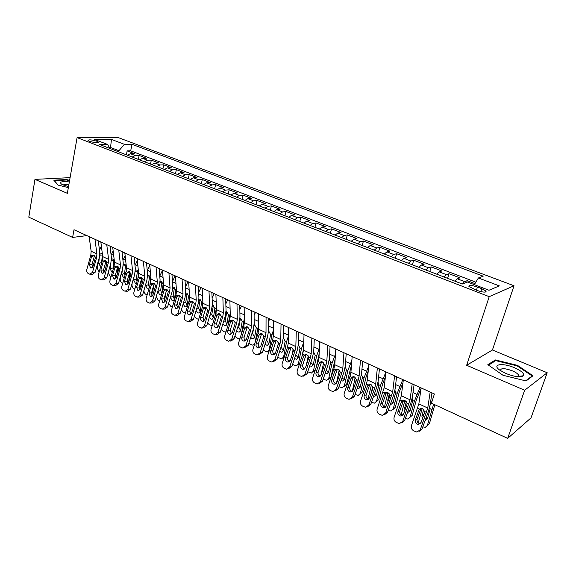 <?xml version="1.0" encoding="UTF-8"?>
<svg xmlns="http://www.w3.org/2000/svg" width="576" height="576" viewBox="0 0 576 576"><rect width="100%" height="100%" fill="white"/><g stroke="black" fill="none" stroke-linecap="round" stroke-linejoin="round"><path stroke-width="0.86" d="M89.568 141.286C94.802 142.834 97.79 143.114 98.532 142.142L96.97 141.264C91.771 139.73 88.79 139.45 88.027 140.422L89.568 141.286M514.037 285.761L118.526 137.693L77.09 137.614L489.218 296.654L514.037 285.761L492.437 349.992L466.654 365.27L524.65 390.247L547.2 372.744L492.437 349.992M547.2 372.744L531.014 417.874L507.665 438.386L524.65 390.247M474.977 283.608L467.244 280.656L466.697 282.362M454.903 281.16L457.286 278.798L459.914 277.862L449.028 273.708L447.581 278.345M436.702 274.162L439.135 271.85L441.857 270.972L431.201 266.904L429.797 271.505M418.882 267.307L421.366 265.046L424.166 264.218L413.734 260.237L412.373 264.802M401.436 260.597L403.956 258.386L406.85 257.616L396.626 253.714L395.302 258.242M384.343 254.023L386.914 251.863L389.88 251.136L379.865 247.313L378.583 251.806M367.603 247.586L370.21 245.47L373.255 244.793L363.434 241.049L362.189 245.506M351.194 241.272L353.837 239.206L356.954 238.579L347.335 234.907L346.126 239.328M335.117 235.094L337.795 233.064L340.985 232.481L331.546 228.881L330.379 233.266M319.356 229.032L322.063 227.052L325.318 226.505L316.073 222.977L314.928 227.326M303.905 223.085L306.641 221.148L309.96 220.644L300.888 217.181L299.779 221.501M288.749 217.26L291.521 215.359L294.898 214.898L285.998 211.5L284.926 215.784M273.881 211.543L276.682 209.678L280.116 209.254L271.382 205.927L270.346 210.182M259.301 205.934L262.13 204.113L265.615 203.724L257.047 200.455L256.032 204.674M244.994 200.426L247.846 198.648L251.388 198.295L242.971 195.084L241.992 199.274M230.947 195.026L233.827 193.277L237.42 192.96L229.162 189.814L228.204 193.975M217.166 189.727L220.068 188.014L223.704 187.733L215.597 184.637L214.668 188.77M203.638 184.522L206.554 182.844L210.24 182.592L202.277 179.554L201.377 183.658M190.354 179.417L193.291 177.768L197.014 177.545L189.194 174.564L188.323 178.632M177.307 174.398L180.266 172.786L184.025 172.591L176.35 169.661L175.5 173.7M164.491 169.466L167.465 167.882L171.266 167.724L163.721 164.844L162.9 168.854M151.906 164.628L154.894 163.073L158.731 162.943L151.315 160.114L150.516 164.095M139.536 159.869L142.546 158.35L146.419 158.242L139.126 155.462L138.348 159.415M507.665 438.386L431.453 403.178L434.398 393.977L74.002 229.738L72.619 237.42L86.89 235.613M481.766 288.684L477.454 287.028C471.499 285.106 468.662 284.954 468.929 286.574L477.266 290.52C483.278 292.464 486.13 292.615 485.834 290.988L481.766 288.684L480.816 291.614M109.699 148.392L107.654 144.468L99.641 144.526L462.312 284.011L467.532 282.053L488.974 290.246L499.342 285.89L478.39 277.978L483.185 276.178L131.976 144.295L124.481 144.346L118.93 150.71L110.614 147.521L109.246 147.535M107.654 144.468L94.5 139.442L111.463 139.435L124.481 144.346M462.29 284.004L464.659 281.614L467.244 280.656M475.848 282.168L130.709 150.833L127.145 150.89L126.389 154.814M127.382 155.196L130.406 153.698L134.309 153.619L127.145 150.89M132.221 157.054L135.238 155.549L139.126 155.462M144.454 161.762L147.456 160.229L151.315 160.114M156.91 166.558L159.898 164.988L163.721 164.844M169.589 171.432L172.555 169.834L176.35 169.661M182.498 176.393L185.45 174.766L189.194 174.564M195.638 181.447L198.569 179.784L202.277 179.554M209.023 186.595L211.932 184.903L215.597 184.637M222.653 191.837L225.54 190.109L229.162 189.814M236.534 197.179L239.4 195.415L242.971 195.084M250.682 202.615L253.526 200.815L257.047 200.455M265.097 208.159L267.919 206.323L271.382 205.927M279.792 213.811L282.586 211.939L285.998 211.5M294.775 219.578L297.533 217.663L300.888 217.181M310.046 225.446L312.775 223.495L316.073 222.977M325.62 231.437L328.32 229.442L331.546 228.881M341.51 237.55L344.174 235.512L347.335 234.907M357.718 243.785L360.346 241.697L363.434 241.049M374.256 250.142L376.848 248.011L379.865 247.313M391.14 256.637L393.689 254.455L396.626 253.714M408.37 263.268L410.875 261.036L413.734 260.237M425.966 270.029L428.429 267.754L431.201 266.904M443.938 276.941L446.35 274.608L449.028 273.708M486.058 291.578L485.683 291.434M70.092 177.638L34.963 179.374L28.8 217.174L72.619 237.42M34.963 179.374L67.349 193.32L77.09 137.614M466.654 365.27L489.218 296.654M110.405 148.666L111.463 139.435M118.714 151.862L118.93 150.71M474.336 284.652L478.39 277.978M130.709 150.833L131.976 144.295M517.5 365.371L495.396 359.95L487.829 364.68L503.014 375.286L526.09 380.945L532.994 375.761L517.5 365.371L517.291 365.983M69.624 180.324L66.398 179.532L53.798 180.18L58.054 185.09L68.35 187.618M520.25 376.79L519.444 376.229M495.007 361.08L495.396 359.95M66.319 179.986L66.398 179.532M430.171 392.054L427.745 408.031L420.271 429.797L422.021 429.026L419.27 431.258M431.957 392.868L430.07 405.18L428.299 411.725L422.021 429.026M421.135 387.936L418.853 403.891L411.466 425.563C410.897 427.831 411.638 429.581 413.683 430.826L416.887 432.058L420.271 429.797M418.802 410.335L419.602 409.147L421.027 408.499L418.802 410.335L415.368 419.875L417.139 419.162L420.847 408.874M417.139 419.162C416.686 420.97 417.276 422.366 418.918 423.353L420.314 423.648M421.027 408.499L422.633 408.78L424.649 411.516L424.476 412.999L421.02 422.568L418.27 424.39L417.154 424.087C415.505 423.101 414.907 421.697 415.368 419.875M422.143 408.6L418.716 421.236L418.795 423.288M433.627 404.186L427.399 425.369L429.437 423.569L427.363 425.506M434.83 404.741L429.437 423.569M429.761 406.793L430.078 409.212L427.457 418.716L425.174 420.336M427.399 425.369L425.318 427.313L422.806 426.874M422.417 418.702L421.877 416.081L423.67 409.514M424.663 411.66L423.857 414.713M425.945 418.219L427.507 418.55M506.009 373.529C514.742 376.877 520.56 377.618 523.462 375.754C524.426 373.55 521.431 370.879 514.454 367.74C502.373 362.426 491.083 364.327 500.134 370.375L506.009 373.529M517.961 376.726L518.515 376.344L518.458 374.904C517.536 373.543 515.513 372.19 512.388 370.836C504.446 368.021 500.494 367.956 500.53 370.649M488.52 365.162L495.727 360.634L517.162 365.89L532.159 375.962L525.658 380.837M531.958 376.546L532.159 375.962M69.336 181.973L68.155 181.822C61.366 181.26 59.162 182.038 61.538 184.147L68.508 186.696M68.89 184.507L68.652 184.478C65.513 184.154 63.756 184.363 63.382 185.098M54.259 180.713L66.478 179.978L69.552 180.727M58.183 185.126L54.274 180.612M412.193 383.861L410.047 399.787L402.761 421.373L404.575 420.653L401.702 422.892M414.079 384.718L412.409 396.994L410.717 403.502L404.575 420.653M403.344 379.829L401.335 395.734L394.135 417.233C393.581 419.472 394.308 421.207 396.31 422.431L399.406 423.626L402.761 421.373M403.618 400.284L401.321 402.127L397.958 411.581L399.794 410.911L403.423 400.716M399.794 410.911C399.348 412.704 399.924 414.086 401.53 415.051L402.754 415.346M401.321 402.127L402.098 400.946L403.538 400.291L405.065 400.565L407.045 403.258L406.879 404.734L403.488 414.216L400.766 416.03L399.701 415.742C398.095 414.77 397.512 413.388 397.958 411.581M394.589 375.84L392.717 391.716L385.61 413.129L387.482 412.452L384.502 414.691M396.576 376.74L395.114 388.98L393.502 395.446L387.482 412.452M385.927 371.887L384.185 387.742L377.165 409.068C376.618 411.293 377.33 413.006 379.296 414.202L382.284 415.368L385.61 413.129M386.575 392.242L384.199 394.085L380.902 403.459L382.795 402.833L386.352 392.724M382.795 402.833C382.363 404.611 382.932 405.972 384.502 406.922L385.553 407.203M384.199 394.085L384.962 392.911L386.41 392.249L387.864 392.522L389.801 395.179L389.642 396.641L386.323 406.044L383.623 407.844L382.615 407.57C381.038 406.62 380.47 405.245 380.902 403.459M377.352 367.985L375.739 383.81L374.717 388.109L368.806 405.05L370.742 404.417L367.668 406.656M379.44 368.935L378.173 381.125L376.632 387.554L370.742 404.417M368.87 364.118L367.387 379.915L366.379 384.199L360.533 401.076C360 403.279 360.698 404.971 362.621 406.145L365.515 407.282L368.806 405.05M369.864 384.386L367.423 386.208L364.198 395.503L366.149 394.92L369.634 384.89M366.149 394.92C365.724 396.677 366.278 398.03 367.819 398.959L368.719 399.218M367.423 386.208L368.172 385.042L369.626 384.372L371.009 384.638L372.917 387.259L372.751 388.706L369.504 398.03L366.833 399.83L365.875 399.564C364.327 398.628 363.773 397.274 364.198 395.503M360.475 360.288L359.114 376.063L358.135 380.333L352.346 397.138L354.334 396.547L351.173 398.765M362.65 361.282L361.577 373.435L360.108 379.822L354.334 396.547M352.166 356.501L350.921 372.247L349.97 376.502L344.239 393.235C343.721 395.424 344.398 397.094 346.284 398.246L349.085 399.355L352.346 397.138M353.47 376.718L350.986 378.482L347.825 387.706L349.834 387.158L353.246 377.215M349.834 387.158C349.416 388.908 349.963 390.24 351.475 391.154L352.224 391.392M350.986 378.482L351.72 377.33L353.174 376.661L354.499 376.913L356.364 379.505L356.213 380.938L353.03 390.182L350.388 391.975L349.474 391.716C347.954 390.794 347.407 389.462 347.825 387.706M404.899 400.493L401.609 413.086L401.695 415.123M420.005 387.418L414.331 401.314L410.119 417.139L412.207 415.39L416.419 399.622L421.056 388.476M412.164 398.412L412.646 401.09L410.141 410.537L408.442 412.121L407.628 412.135M410.119 417.139L408.038 419.09L405.338 418.514M404.957 410.119L404.669 407.959L406.339 401.58M408.42 409.918L410.17 410.429M387.994 392.587L384.84 405.101L384.926 407.088M402.818 379.584L397.217 393.35L393.185 409.075L395.316 407.376L393.041 409.493M402.97 382.788L399.355 391.702L395.316 407.376M394.92 390.24L395.647 392.616L393.17 402.523L391.478 404.107L390.449 404.071M393.185 409.075L391.111 411.034L388.238 410.335M387.886 401.616L387.806 399.996L389.354 393.869M391.277 401.738L393.185 402.466M371.426 384.869L368.417 397.282L368.489 399.182M385.906 372.053L380.448 385.538L376.589 401.17L378.77 399.521L376.394 401.724M385.373 376.934L382.637 383.94L378.77 399.521M378.022 382.255L378.914 384.826L376.538 394.668L374.861 396.259L373.63 396.151M376.589 401.17L374.522 403.135L371.477 402.314M371.225 393.098L372.694 386.41M374.494 393.682L376.538 394.661M355.169 377.345L352.332 391.291M368.683 366.113L364.018 377.892L360.324 393.43L362.549 391.824L360.072 394.099M368.23 370.966L366.25 376.337L362.549 391.824M361.454 374.458L362.506 377.186L360.238 386.971L358.567 388.57L357.156 388.368M360.324 393.43L358.265 395.395L355.054 394.459M355.356 383.436L356.328 379.26M358.063 385.747L360.23 387M343.937 352.757L342.814 368.467L341.885 372.715L336.211 389.376L338.256 388.829L335.002 391.046M346.198 353.786L345.312 365.89L343.908 372.24L338.256 388.829M335.794 349.042L334.793 364.73L333.878 368.964L328.27 385.56C327.758 387.727 328.428 389.376 330.278 390.506L332.986 391.594L336.211 389.376M337.406 369.202L334.879 370.922L331.783 380.066L333.842 379.555L337.183 369.698M333.842 379.555C333.432 381.29 333.965 382.608 335.448 383.508L336.067 383.71M334.879 370.922L335.599 369.77L337.054 369.101L338.321 369.346L340.15 371.902L339.998 373.327L336.881 382.493L334.267 384.271L333.396 384.026C331.913 383.126 331.373 381.802 331.783 380.066M339.235 370.001L336.47 383.285M351.878 360.101L347.911 370.39L344.376 385.834L346.644 384.278L344.074 386.611M351.497 364.954L346.644 384.278M345.211 366.833L346.428 369.706L344.261 379.433L342.605 381.024L341.021 380.714M344.376 385.834L342.338 387.806L338.962 386.762M341.971 377.914L344.246 379.49M327.737 345.37L326.844 361.03L325.951 365.249L320.4 381.773L322.495 381.269L319.09 383.515M330.077 346.435L329.364 358.502L328.032 364.81L322.495 381.269M319.752 341.734L318.974 357.365L318.11 361.57L312.61 378.029C312.113 380.174 312.768 381.809 314.582 382.925L317.203 383.983L320.4 381.773M321.653 361.829L319.09 363.506L316.058 372.571L318.161 372.103L321.437 362.326M318.161 372.103C317.765 373.824 318.283 375.12 319.738 376.006L320.234 376.186M319.09 363.506L319.795 362.362L321.25 361.685L322.459 361.93L324.259 364.457L324.108 365.861L321.055 374.954L318.47 376.726L317.635 376.488C316.181 375.602 315.655 374.299 316.058 372.571M323.597 362.844L320.969 375.178M335.477 354.046L332.114 363.038L328.738 378.389L331.049 376.877L328.385 379.267M335.146 359.122L331.049 376.877M329.292 359.381L330.667 362.362L328.594 372.031L326.952 373.63L325.21 373.19M328.738 378.389L326.714 380.369L323.186 379.202M326.225 370.174L328.572 372.125M311.854 338.134L311.184 353.736L310.342 357.934L304.898 374.321L307.037 373.846L303.502 376.121M314.273 339.235L313.733 351.259L312.466 357.53L307.037 373.846M304.034 334.57L303.473 350.143L302.645 354.326L297.259 370.649C296.77 372.78 297.41 374.393 299.189 375.487L301.738 376.517L304.898 374.321M306.209 354.607L303.61 356.234L300.636 365.227L302.789 364.795L306 355.097M302.789 364.795C302.393 366.502 302.911 367.783 304.337 368.654L304.718 368.798M303.61 356.234L304.301 355.097L305.755 354.42L306.907 354.658L308.678 357.149L308.527 358.546L305.539 367.56L302.976 369.331L302.184 369.101C300.758 368.23 300.24 366.934 300.636 365.227M308.254 355.889L306.324 365.184M319.442 347.99L316.634 355.831L313.409 371.088L315.331 369.886M319.162 353.678L316.339 366.862M313.675 352.094L315.209 355.169L313.236 364.774L311.602 366.379L309.715 365.803M313.409 371.088L311.4 373.068L307.728 371.772M314.935 371.059L313.006 372.06M310.817 362.491L313.207 364.896M296.287 331.042L295.834 346.586L295.027 350.755L289.692 367.013L291.881 366.574L288.216 368.863M298.786 332.179L298.411 344.153L297.202 350.388L291.881 366.574M288.619 327.542L288.274 343.058L287.482 347.22L282.204 363.406C281.722 365.522 282.355 367.114 284.098 368.194L286.567 369.194L289.692 367.013M291.067 347.522L288.432 349.099L285.516 358.027L287.712 357.631L290.858 348.005M287.712 357.631C287.33 359.316 287.834 360.59 289.231 361.44L289.505 361.555M288.432 349.099L289.102 347.976L290.556 347.299L291.658 347.53L293.4 349.992L293.256 351.367L290.326 360.317L287.791 362.074L287.035 361.85C285.638 360.994 285.127 359.719 285.516 358.027M293.191 349.157L291.967 355.306M299.117 332.33L298.757 333.101M303.768 341.935L301.442 348.761L298.368 363.924L299.75 363.096M303.516 348.962L302.054 356.126M298.361 344.966L300.053 348.113L298.166 357.66L296.546 359.266L294.523 358.531M298.368 363.924L296.374 365.904L292.572 364.464M299.347 364.32L297.914 364.982M295.762 354.766L298.13 357.797M281.03 324.086L280.778 339.574L280.015 343.714L274.781 359.842L277.013 359.438L273.24 361.735M283.601 325.253L283.378 337.19L282.226 343.382L277.013 359.438M273.506 320.659L273.362 336.118L272.614 340.243L267.437 356.306C266.962 358.402 267.581 359.978 269.294 361.037L271.692 362.016L274.781 359.842M276.214 340.567L273.542 342.108L270.684 350.957L272.923 350.597L276.012 341.05M272.923 350.597C272.549 352.274 273.038 353.527 274.414 354.37L274.586 354.442M273.542 342.108L274.205 340.992L275.652 340.308L276.703 340.531L278.41 342.965L278.273 344.333L275.4 353.203L272.902 354.96L272.174 354.744C270.799 353.902 270.302 352.642 270.684 350.957M278.381 342.727L277.783 345.845M284.299 325.577L283.565 327.154M288.432 335.93L286.546 341.827L283.608 356.897L284.494 356.393M283.378 338.004L285.178 341.186L283.378 350.676L281.779 352.282L279.634 351.374M283.608 356.897L281.635 358.877L277.718 357.271M284.134 357.48L283.111 358.034M281.34 346.126L281.146 347.119L283.342 350.834M266.062 317.261L266.011 332.69L265.284 336.809L260.158 352.807L262.426 352.44L258.552 354.737M268.704 318.463L268.632 330.35L267.538 336.514L262.426 352.44M258.689 313.906L258.732 329.299L258.026 333.41L252.95 349.337C252.482 351.418 253.094 352.973 254.772 354.017L257.105 354.974L260.158 352.807M261.641 333.749L258.934 335.246L256.133 344.03L258.415 343.699L261.439 334.231M258.415 343.699C258.041 345.362 258.53 346.601 259.877 347.429L259.956 347.465M258.934 335.246L259.582 334.138L261.022 333.454L262.037 333.67L263.714 336.074L263.578 337.428L260.762 346.234L258.286 347.976L257.594 347.767C256.248 346.939 255.758 345.694 256.133 344.03M269.755 318.946L268.682 321.242M273.42 330.019L271.93 335.016L269.129 349.999L269.539 349.776M268.812 331.243L270.59 334.397L268.877 343.829L267.286 345.434L265.032 344.333M269.129 349.999L267.17 351.986L263.146 350.201M267.372 337.039L266.76 340.351L268.834 343.994M251.388 310.572L251.525 325.944L250.834 330.034L245.808 345.91L248.112 345.571L244.145 347.868M254.088 311.81L254.167 323.647L253.13 329.767L248.112 345.571M244.152 307.282L244.382 322.618L243.713 326.7L238.73 342.504C238.277 344.563 238.874 346.104 240.523 347.126L242.791 348.07L245.808 345.91M247.342 327.06L244.606 328.522L241.855 337.226L244.174 336.931L247.14 327.535M244.174 336.931C243.814 338.58 244.289 339.804 245.606 340.618M244.606 328.522L245.239 327.413L246.672 326.729L247.644 326.938L249.293 329.314L249.156 330.66L246.398 339.386L243.958 341.129L243.295 340.927C241.97 340.114 241.488 338.882 241.855 337.226M255.485 312.444L254.117 315.389M258.718 324.223L254.945 343.08M254.52 324.612L256.27 327.73L254.635 337.104L253.066 338.71L251.95 338.501L250.711 337.399M254.621 344.088L252.979 345.218L250.164 344.282L248.861 343.231M254.477 324.59L254.002 326.03M253.75 327.434L252.634 333.706L254.599 337.277M236.988 304.013L237.312 319.32L236.657 323.388L231.725 339.134L234.072 338.832L231.098 340.978L230.011 341.122M239.753 305.273L239.976 317.066L238.99 323.15L234.072 338.832M229.889 300.78L230.299 316.058L229.666 320.112L224.777 335.794C224.33 337.838 224.921 339.365 226.534 340.366L228.744 341.287L231.725 339.134M233.302 320.494L230.537 321.912L227.844 330.552L230.198 330.286L233.114 320.969M230.198 330.286L231.53 333.893M230.537 321.912L231.163 320.818L232.589 320.134L233.525 320.335L235.145 322.682L235.008 324.014L232.301 332.676L229.889 334.404L229.255 334.217C227.959 333.41 227.484 332.194 227.844 330.552M241.481 306.065L239.832 309.578M244.325 318.542L241.409 334.008M240.487 318.103L242.215 321.185L240.66 330.509L239.112 332.107L238.032 331.906L236.664 330.566M240.106 338.148L237.686 338.314L234.842 336.37M240.53 318.125L238.774 327.182L240.624 330.682M222.862 297.576L223.358 312.826L222.739 316.865L217.901 332.489L220.284 332.215L217.346 334.354L216.144 334.49M225.684 298.865L226.044 310.608L225.108 316.656L220.284 332.215M215.899 294.401L216.482 309.622L215.878 313.654L211.082 329.213C210.65 331.236 211.219 332.741 212.81 333.734L214.956 334.627L217.901 332.489M219.528 314.05L216.734 315.432L214.092 324L216.482 323.77L219.341 314.518M216.482 323.77L217.714 327.29M216.734 315.432L217.346 314.338L218.765 313.654L219.665 313.855L221.256 316.174L221.126 317.491L218.462 326.088L216.086 327.809L215.482 327.622C214.207 326.837 213.739 325.627 214.092 324M227.729 299.794L225.835 303.833M230.22 312.998L228.06 325.274M226.037 311.53L226.721 311.71L228.42 314.762L226.944 324.029L225.41 325.627L224.374 325.426L222.883 323.834M225.994 331.891L224.064 331.798L221.09 329.602M226.836 311.774L225.166 320.774L226.908 324.202M208.994 291.254L209.664 306.446L209.081 310.464L204.329 325.966L206.748 325.721L203.846 327.845L202.543 327.982M211.882 292.572L212.364 304.272L211.486 310.284L206.748 325.721M202.162 288.144L202.91 303.3L202.342 307.303L197.64 322.747C197.208 324.756 197.777 326.246 199.332 327.218L201.42 328.097L204.329 325.966M206.006 307.721L203.184 309.067L200.592 317.57L203.018 317.362L205.819 308.189M203.018 317.362L204.156 320.81M203.184 309.067L203.789 307.987L205.193 307.296L206.057 307.49L207.619 309.78L207.497 311.09L204.883 319.615L202.536 321.336L201.953 321.156C200.7 320.378 200.246 319.183 200.592 317.57M214.229 293.645L212.112 298.145M216.403 307.606L214.891 316.85M212.508 305.251L213.199 305.438L214.877 308.455L213.473 317.664L211.961 319.27L210.96 319.068L209.369 317.182M212.191 325.613L209.362 324.763L207.598 322.934M213.394 305.539L211.795 314.482L213.437 317.837M195.394 285.055L196.222 300.182L195.667 304.178L191.009 319.558L193.457 319.342L190.591 321.458L189.187 321.588M198.331 286.394L198.943 298.051L198.101 304.027L193.457 319.342M188.683 282.002L189.59 297.094L189.05 301.075L184.435 316.397C184.018 318.391 184.572 319.867 186.098 320.825L188.136 321.682L191.009 319.558M192.722 301.507L189.878 302.818L187.337 311.256L189.792 311.076L192.542 301.968M189.792 311.076L190.843 314.446M189.878 302.818L190.469 301.745L191.873 301.054L192.694 301.241L194.234 303.509L194.112 304.805L191.549 313.265L189.23 314.971L188.676 314.798C187.445 314.035 186.998 312.854 187.337 311.256M200.974 287.604L198.648 292.522M202.867 302.407L201.917 308.707M199.26 299.102L199.915 299.275L201.571 302.263L200.239 311.414L198.749 313.02L197.791 312.826L196.114 310.586M198.67 319.363L196.25 318.492L194.364 316.346M200.182 299.419L198.67 308.304L200.21 311.587M182.03 278.971L183.024 294.034L182.498 298.001L177.926 313.265L180.403 313.078L177.574 315.187L176.083 315.302M185.026 280.332L185.753 291.938L184.968 297.878L180.403 313.078M175.442 275.969L176.508 291.002L176.004 294.962L171.468 310.162C171.058 312.142 171.605 313.603 173.11 314.546L175.09 315.382L177.926 313.265M179.683 295.409L176.818 296.683L174.319 305.057L176.803 304.906L179.503 295.862M176.803 304.906L177.768 308.189M176.818 296.683L177.394 295.61L179.575 295.106L181.094 297.346L180.972 298.634L178.459 307.03L176.17 308.729L175.63 308.563L174.319 305.057M187.949 281.664L185.443 286.97M189.605 297.49L189.13 300.823M190.397 309.074L189.727 311.35M186.242 293.054L186.876 293.227L188.51 296.179L187.243 305.28L185.774 306.878L184.853 306.691L183.125 304.02M185.407 313.171L183.37 312.329L181.375 309.83M187.207 293.414L185.767 302.234L187.222 305.438M168.919 272.995L170.057 287.993L169.567 291.938L165.074 307.087L167.58 306.929L164.794 309.024L163.21 309.132M171.958 274.378L172.807 285.934L172.066 291.838L167.58 306.929M162.446 270.043L163.663 285.012L163.181 288.95L158.738 304.042C158.328 306 158.868 307.447 160.344 308.376L162.274 309.197L165.074 307.087M166.874 289.411L163.987 290.65L161.532 298.966L164.045 298.836L166.702 289.872M164.045 298.836L164.938 302.047M163.987 290.65L164.556 289.591L166.694 289.08L168.185 291.298L168.062 292.572L165.6 300.902L163.339 302.594L162.821 302.436L161.532 298.966M175.162 275.839L172.483 281.484M177.934 301.133L177.53 304.027L176.681 305.64M172.836 287.172L174.067 287.28L175.68 290.21L174.478 299.254L173.023 300.852L172.138 300.672L170.453 297.252M172.404 307.037L170.712 306.274L168.638 303.365M174.463 287.518L173.095 296.273L174.456 299.39M156.038 267.12L157.327 282.06L156.859 285.984L152.453 301.018L154.987 300.881L152.23 302.976L150.566 303.07M159.127 268.531L160.085 280.044L159.386 285.912L154.987 300.881M149.688 264.226L151.042 279.137L150.595 283.046L146.225 298.022C145.829 299.966 146.354 301.399 147.802 302.314L149.688 303.12L152.453 301.018M154.289 283.529L151.38 284.731L148.968 292.982L151.517 292.882L154.116 283.975M151.517 292.882L152.33 296.006M151.38 284.731L151.934 283.68L154.037 283.162L155.506 285.35L155.39 286.618L152.964 294.883L150.732 296.575L150.235 296.417L148.968 292.982M162.475 270.353L159.754 276.07M165.643 293.443L165.031 298.094L163.922 299.88M160.128 281.39L161.482 281.441L163.073 284.335L161.971 293.062M159.638 300.974L158.27 300.326L156.161 296.885M161.626 294.228L160.502 294.926L159.646 294.746L157.968 291.456L158.134 290.182M161.935 281.729L160.646 290.412L161.87 293.414M143.388 261.36L144.814 276.235L144.382 280.138L140.054 295.056L142.61 294.948L139.896 297.029L138.154 297.108M146.52 262.786L147.593 274.248L146.93 280.087L142.61 294.948M137.146 258.516L138.643 273.362L138.218 277.25L133.934 292.111C133.538 294.041 134.057 295.459 135.482 296.359L137.326 297.144L140.054 295.056M141.926 277.74L138.996 278.914L136.627 287.107L139.198 287.028L141.754 278.186M139.198 287.028L139.946 290.074M138.996 278.914L139.543 277.87L141.602 277.344L143.05 279.511L142.934 280.764L140.551 288.972L138.355 290.657L137.873 290.506L136.627 287.107M144.022 290.117L143.986 290.412C143.914 292.241 144.605 293.602 146.052 294.473L147.11 294.984M149.796 265.414L147.262 270.742M153.526 285.991L152.741 292.262L151.409 294.149M147.643 275.731L149.112 275.702L150.682 278.568L149.846 285.602M148.896 288.85L147.37 288.929L145.714 285.667L146.002 283.291M149.623 276.034L148.406 284.652L149.335 287.366M130.961 255.694L132.523 270.511L132.12 274.385L127.865 289.195L130.45 289.109L127.764 291.182L125.957 291.247M134.136 257.141L135.317 268.56L134.698 274.356L130.45 289.109M124.834 252.9L126.461 267.682L126.065 271.548L121.853 286.308C121.471 288.223 121.975 289.62 123.379 290.506L125.172 291.276L127.865 289.195M129.773 272.052L126.828 273.197L124.502 281.326L127.094 281.275L129.607 272.498M127.094 281.275L127.778 284.234M126.828 273.197L127.361 272.16L129.384 271.634L130.81 273.773L130.694 275.018L128.362 283.169L125.726 284.695L124.502 281.326M132.163 283.154L131.99 284.695C131.933 286.524 132.61 287.863 134.035 288.727L134.806 289.094M137.347 260.518L135 265.493M141.588 278.755L140.666 286.531L139.118 288.475M135.374 270.187L136.958 270.058L138.506 272.902L137.902 278.366M136.476 283.306L135.31 283.212L133.661 279.979L134.057 276.581M137.52 270.446L136.382 278.993L137.03 281.369M118.757 250.135L120.449 264.881L120.067 268.74L115.891 283.435L118.505 283.378L115.848 285.437L113.976 285.487M121.975 251.597L123.25 262.966L122.666 268.733L118.505 283.378M112.73 247.385L114.487 262.109L114.12 265.954L109.98 280.598C109.606 282.499 110.102 283.882 111.478 284.76L113.234 285.509L115.891 283.435M117.828 266.465L117.67 266.911L114.862 267.581L112.579 275.652L115.2 275.616L117.67 266.911M115.2 275.616L115.819 278.503M114.862 267.581L115.394 266.551L117.382 266.018L118.778 268.135L118.67 269.366L116.374 277.459L113.789 278.978L112.579 275.652M120.492 276.379L120.197 279.086C120.146 280.894 120.823 282.226 122.22 283.075L122.71 283.313M125.136 255.665L122.954 260.323M129.794 272.002L128.794 280.894L127.051 282.874M123.314 264.758L125.014 264.514L126.281 266.026M126.13 271.325L126.49 268.056M124.294 277.747L123.444 277.589L121.824 274.385L122.299 270.043M125.618 264.96L124.553 273.427L124.963 275.4M106.762 244.663L108.576 259.351L108.223 263.189L104.119 277.776L106.754 277.74L104.134 279.792L102.197 279.828M110.016 246.146L111.391 257.465L110.851 263.203L106.754 277.74M100.836 241.97L102.715 256.622L102.377 260.446L98.309 274.982C97.942 276.869 98.431 278.244 99.785 279.101L101.498 279.842L104.119 277.776M106.092 260.978L103.111 262.058L100.865 270.072L103.507 270.058L105.934 261.418M103.507 270.058L104.069 272.866M103.111 262.058L103.63 261.036L105.581 260.496L106.956 262.591L106.848 263.815L104.594 271.843L102.053 273.37L100.865 270.072M108.994 269.777L108.605 273.564L110.822 277.625M113.148 250.855L111.118 255.233M118.066 266.53L117.209 274.522M122.486 251.834L122.09 252.648M111.463 259.466L112.759 258.926L114.235 259.978M112.349 272.218L111.787 272.059L110.174 268.884L110.714 263.664M116.582 276.732L115.207 277.402M113.926 259.56L113.126 269.446M94.968 239.292L96.912 253.915L96.581 257.731L92.549 272.21L95.206 272.196L92.621 274.241L90.619 274.262M98.266 240.797L99.727 252.065L99.23 257.767L95.206 272.196M89.15 236.642L91.152 251.237L90.828 255.031L86.832 269.467C86.472 271.339 86.954 272.7 88.286 273.55L89.957 274.27L92.549 272.21M94.55 255.578L91.555 256.63L89.352 264.586L92.009 264.593L94.392 256.01M92.009 264.593L92.513 267.314M91.555 256.63L92.066 255.614L93.982 255.074L95.335 257.148L95.227 258.358L93.01 266.328L90.511 267.847L89.352 264.586M97.668 263.34L97.207 268.135L99.137 272.03M101.369 246.103L99.49 250.229M106.51 261.324L105.919 267.12M110.88 246.542L110.225 247.896M99.806 254.318L101.232 253.57L102.413 254.254L101.534 263.455M100.613 266.738L98.726 263.477L99.317 257.422M104.638 271.678L103.572 272.009M457.286 278.798L464.659 281.614M130.406 153.698L135.238 155.549M142.546 158.35L147.456 160.229M154.894 163.073L159.898 164.988M167.465 167.882L172.555 169.834M180.266 172.786L185.45 174.766M193.291 177.768L198.569 179.784M206.554 182.844L211.932 184.903M220.068 188.014L225.54 190.109M233.827 193.277L239.4 195.415M247.846 198.648L253.526 200.815M262.13 204.113L267.919 206.323M276.682 209.678L282.586 211.939M291.521 215.359L297.533 217.663M306.641 221.148L312.775 223.495M322.063 227.052L328.32 229.442M337.795 233.064L344.174 235.512M353.837 239.206L360.346 241.697M370.21 245.47L376.848 248.011M386.914 251.863L393.689 254.455M403.956 258.386L410.875 261.036M421.366 265.046L428.429 267.754M439.135 271.85L446.35 274.608M476.431 290.196L477.454 287.028M424.649 411.516L426.564 412.409M417.701 408.254L419.602 409.147M418.853 403.891L427.745 408.031M431.806 409.45L430.171 408.686M432.036 401.35L430.747 400.759M421.877 416.081L423.936 414.324M407.045 403.258L408.924 404.143M400.241 400.068L402.098 400.946M401.335 395.734L410.047 399.787M389.801 395.179L391.644 396.043M383.134 392.054L384.962 392.911M384.185 387.742L392.717 391.716M372.917 387.259L374.717 388.109M366.379 384.199L368.172 385.042M367.387 379.915L375.739 383.81M356.364 379.505L358.135 380.333M349.97 376.502L351.72 377.33M350.921 372.247L359.114 376.063M414.331 401.314L412.733 400.572M416.858 394.358L413.006 392.587M404.669 407.959L406.159 406.75M397.217 393.35L395.647 392.616M399.694 386.453L395.64 384.581M387.806 399.996L388.699 399.312M380.448 385.538L378.914 384.826M382.874 378.706L378.626 376.747M364.018 377.892L362.506 377.186M366.394 371.11L361.958 369.065M340.15 371.902L341.885 372.715M333.878 368.964L335.599 369.77M334.793 364.73L342.814 368.467M347.911 370.39L346.428 369.706M350.244 363.672L345.629 361.541M324.259 364.457L325.951 365.249M318.11 361.57L319.795 362.362M318.974 357.365L326.844 361.03M332.114 363.038L330.667 362.362M334.404 356.371L329.623 354.168M308.678 357.149L310.342 357.934M302.645 354.326L304.301 355.097M303.473 350.143L311.184 353.736M316.634 355.831L315.209 355.169M318.874 349.222L313.927 346.939M293.4 349.992L295.027 350.755M287.482 347.22L289.102 347.976M288.274 343.058L295.834 346.586M301.442 348.761L300.053 348.113M303.646 342.202L298.548 339.854M278.41 342.965L280.015 343.714M272.614 340.243L274.205 340.992M273.362 336.118L280.778 339.574M286.546 341.827L285.178 341.186M288.446 335.203L283.457 332.899M263.714 336.074L265.284 336.809M258.026 333.41L259.582 334.138M258.732 329.299L266.011 332.69M271.93 335.016L270.59 334.397M273.434 328.284L268.661 326.081M266.213 340.639L266.76 340.351M249.293 329.314L250.834 330.034M243.713 326.7L245.239 327.413M244.382 322.618L251.525 325.944M257.587 328.342L256.27 327.73M258.71 321.502L254.138 319.392M251.734 334.166L252.634 333.706M235.145 322.682L236.657 323.388M229.666 320.112L231.163 320.818M230.299 316.058L237.312 319.32M243.511 321.79L242.215 321.185M244.267 314.842L239.897 312.833M237.535 327.787L238.774 327.182M221.256 316.174L222.739 316.865M215.878 313.654L217.346 314.338M216.482 309.622L223.358 312.826M229.687 315.353L228.42 314.762M230.09 308.318L225.914 306.389M223.603 321.509L225.166 320.774M226.476 312.71L225.936 312.818M207.619 309.78L209.081 310.464M202.342 307.303L203.789 307.987M202.91 303.3L209.664 306.446M216.122 309.038L214.877 308.455M216.187 301.91L212.191 300.067M209.938 315.324L211.795 314.482M213.048 306.468L212.27 306.612M194.234 303.509L195.667 304.178M189.05 301.075L190.469 301.745M189.59 297.094L196.222 300.182M202.795 302.832L201.571 302.263M202.529 295.618L198.72 293.861M196.524 309.24L198.67 308.304M199.85 300.334L198.85 300.514M181.094 297.346L182.498 298.001M176.004 294.962L177.394 295.61M176.508 291.002L183.024 294.034M189.569 296.676L188.51 296.179M189.13 289.44L185.494 287.77M183.355 303.25L185.767 302.234M186.898 294.314L185.674 294.516M168.185 291.298L169.567 291.938M163.181 288.95L164.556 289.591M163.663 285.012L170.057 287.993M176.998 304.243L177.53 304.027M176.479 290.585L175.68 290.21M175.968 283.378L172.505 281.779M170.446 297.346L173.095 296.273M174.168 288.396L172.735 288.612M155.506 285.35L156.859 285.984M150.595 283.046L151.934 283.68M151.042 279.137L157.327 282.06M164.167 298.44L165.031 298.094M163.627 284.602L163.073 284.335M163.044 277.423L159.818 275.94M157.968 291.456L160.646 290.412M161.662 282.586L160.027 282.809M143.05 279.511L144.382 280.138M138.218 277.25L139.543 277.87M138.643 273.362L144.814 276.235M151.56 292.716L152.741 292.262M150.358 271.577L147.485 270.259M145.714 285.667L148.406 284.652M149.364 276.869L147.542 277.106M130.81 273.773L132.12 274.385M126.065 271.548L127.361 272.16M126.461 267.682L132.523 270.511M139.183 287.086L140.666 286.531M137.887 265.831L135.367 264.672M133.661 279.979L136.382 278.993M137.282 271.253L135.281 271.49M118.778 268.135L120.067 268.74M114.12 265.954L115.394 266.551M114.487 262.109L120.449 264.881M127.037 281.527L128.794 280.894M125.633 260.186L123.451 259.186M121.824 274.385L124.553 273.427M125.41 265.738L123.228 265.975M106.956 262.591L108.223 263.189M102.377 260.446L103.63 261.036M102.715 256.622L108.576 259.351M115.106 276.055L116.957 275.414M113.594 254.642L111.744 253.786M110.174 268.884L112.925 267.955M113.731 260.309L111.377 260.539M95.335 257.148L96.581 257.731M90.828 255.031L92.066 255.614M91.152 251.237L96.912 253.915M103.399 270.662L105.084 270.094M101.765 249.192L100.224 248.486M98.726 263.477L101.491 262.577M102.247 254.974L99.734 255.197M98.453 142.546L98.532 142.142M485.496 292.018L485.834 290.988M420.034 423.648L418.27 424.39M427.421 418.846L425.758 420.293M518.515 376.344L523.462 375.754M517.831 376.718L518.458 374.904M402.588 415.339L400.766 416.03M385.51 407.196L383.623 407.844M368.669 399.254L366.833 399.83M352.102 391.486L350.388 391.975M410.054 410.789L408.442 412.121M393.041 402.883L391.478 404.107M376.373 395.136L374.861 396.259M360.029 387.54L358.567 388.57M335.866 383.861L334.267 384.271M344.009 380.081L342.605 381.024M319.961 376.38L318.47 376.726M328.298 372.766L326.952 373.63M304.373 369.036L302.976 369.331M312.898 365.58L311.602 366.379M289.094 361.829L287.791 362.074M297.785 358.531L296.546 359.266M274.118 354.751L272.902 354.96M282.967 351.612L281.779 352.282M259.43 347.803L258.286 347.976M268.423 344.815L267.286 345.434M268.589 351.209L269.186 350.878M245.023 340.985L243.958 341.129M254.153 338.148L253.066 338.71M230.89 334.289L229.889 334.404M240.149 331.596L239.112 332.107M217.022 327.708L216.086 327.809M226.404 325.159L225.41 325.627M203.414 321.25L202.536 321.336M212.904 318.83L211.961 319.27M190.058 314.906L189.23 314.971M199.656 312.617L198.749 313.02M176.947 308.678L176.17 308.729M186.638 306.511L185.774 306.878M164.074 302.558L163.339 302.594M173.851 300.514L173.023 300.852M151.423 296.539L150.732 296.575M161.287 294.617L160.502 294.926M139.003 290.628L138.355 290.657M148.903 288.835L148.198 289.102M126.799 284.825L126.187 284.839M136.49 283.234L136.102 283.378M114.811 279.115L114.228 279.122M103.025 273.499L102.478 273.506M91.447 267.984L90.929 267.984"/></g></svg>
